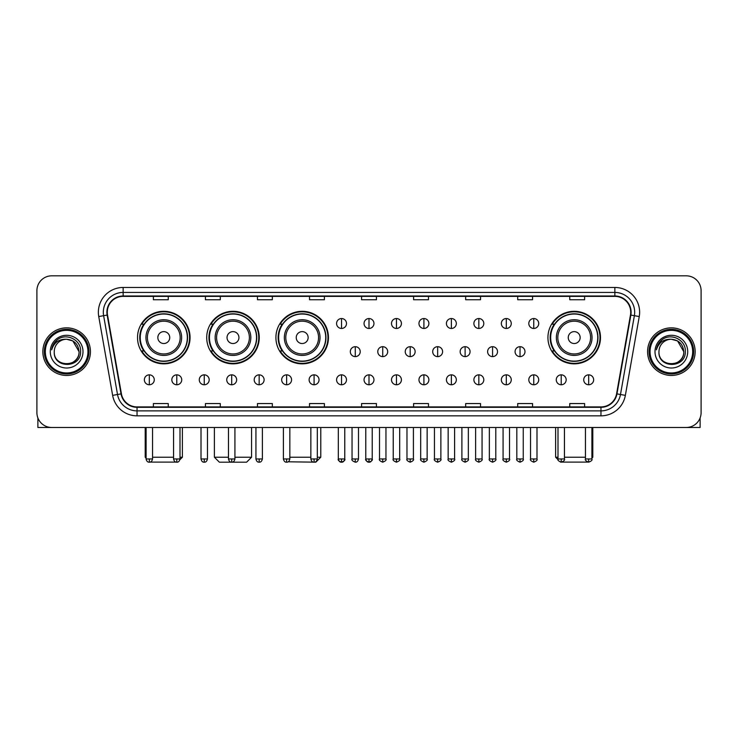 <?xml version="1.0" encoding="UTF-8"?>
<svg xmlns="http://www.w3.org/2000/svg" width="738" height="738" viewBox="0 0 738 738"><rect width="100%" height="100%" fill="white"/><g stroke="black" fill="none" stroke-linecap="round" stroke-linejoin="round"><path stroke-width="1.11" d="M547.937 337.57A26.273 26.273 0 0 0 574.21 363.843A26.273 26.273 0 0 0 600.483 337.57A26.273 26.273 0 0 0 574.21 311.307A26.273 26.273 0 0 0 547.937 337.57M275.911 337.57A26.273 26.273 0 0 0 302.183 363.843A26.273 26.273 0 0 0 328.456 337.57A26.273 26.273 0 0 0 302.183 311.307A26.273 26.273 0 0 0 275.911 337.57M206.714 337.57A26.273 26.273 0 0 0 232.987 363.843A26.273 26.273 0 0 0 259.259 337.57A26.273 26.273 0 0 0 232.987 311.307A26.273 26.273 0 0 0 206.714 337.57M137.517 337.57A26.273 26.273 0 0 0 163.79 363.843A26.273 26.273 0 0 0 190.063 337.57A26.273 26.273 0 0 0 163.79 311.307A26.273 26.273 0 0 0 137.517 337.57M143.818 350.956A24.04 24.04 0 0 1 143.818 324.194M213.014 350.956A24.04 24.04 0 0 1 213.014 324.194M282.211 350.956A24.04 24.04 0 0 1 282.211 324.194M554.238 350.956A24.04 24.04 0 0 1 554.238 324.194M36.9 290.68L36.9 412.616A14.871 14.871 0 0 0 51.771 427.486L686.229 427.486A14.871 14.871 0 0 0 701.1 412.616L701.1 290.68A14.871 14.871 0 0 0 686.229 275.818L51.771 275.818A14.871 14.871 0 0 0 36.9 290.68L36.9 412.616M42.85 351.648A23.791 23.791 0 0 0 66.641 375.448A23.791 23.791 0 0 0 90.433 351.648A23.791 23.791 0 0 0 66.641 327.856A23.791 23.791 0 0 0 42.85 351.648A23.791 23.791 0 0 0 66.641 375.448A23.791 23.791 0 0 0 90.433 351.648A23.791 23.791 0 0 0 66.641 327.856A23.791 23.791 0 0 0 42.85 351.648M647.567 351.648A23.791 23.791 0 0 0 671.359 375.448A23.791 23.791 0 0 0 695.15 351.648A23.791 23.791 0 0 0 671.359 327.856A23.791 23.791 0 0 0 647.567 351.648A23.791 23.791 0 0 0 671.359 375.448A23.791 23.791 0 0 0 695.15 351.648A23.791 23.791 0 0 0 671.359 327.856A23.791 23.791 0 0 0 647.567 351.648M107.287 312.248A15.858 15.858 0 0 1 123.145 296.381L614.855 296.381A15.858 15.858 0 0 1 630.473 314.997L616.581 393.815A15.858 15.858 0 0 1 600.953 406.915L137.047 406.915A15.858 15.858 0 0 1 121.419 393.815L107.527 314.997A15.858 15.858 0 0 1 107.287 312.248M106.89 312.248A16.254 16.254 0 0 0 107.139 315.071L121.032 393.88A16.254 16.254 0 0 0 137.047 407.311L600.953 407.311A16.254 16.254 0 0 0 616.968 393.88L630.861 315.071A16.254 16.254 0 0 0 614.855 295.984L123.145 295.984A16.254 16.254 0 0 0 106.89 312.248M98.744 316.547A24.788 24.788 0 0 1 123.145 287.46L614.855 287.46A24.788 24.788 0 0 1 639.256 316.547L625.363 395.365A24.788 24.788 0 0 1 600.953 415.845L137.047 415.845A24.788 24.788 0 0 1 112.637 395.365L98.744 316.547L103.624 315.689A19.825 19.825 0 0 1 123.145 292.423L614.855 292.423A19.825 19.825 0 0 1 634.376 315.689L620.483 394.498A19.825 19.825 0 0 1 600.953 410.881L137.047 410.881A19.825 19.825 0 0 1 117.517 394.498L103.624 315.689A19.825 19.825 0 0 1 103.32 312.248M686.229 275.818L51.771 275.818M51.771 427.486L686.229 427.486M701.1 412.616L701.1 290.68M616.968 393.88L620.483 394.498L634.376 315.689L639.256 316.547M361.565 296.381L361.565 299.739L376.435 299.739L376.435 296.381M309.517 296.381L309.517 299.739L324.388 299.739L324.388 296.381M257.47 296.381L257.47 299.739L272.34 299.739L272.34 296.381M205.432 296.381L205.432 299.739L220.302 299.739L220.302 296.381M153.384 296.381L153.384 299.739L168.255 299.739L168.255 296.381M413.612 296.381L413.612 299.739L428.483 299.739L428.483 296.381M465.66 296.381L465.66 299.739L480.53 299.739L480.53 296.381M517.698 296.381L517.698 299.739L532.568 299.739L532.568 296.381M569.745 296.381L569.745 299.739L584.616 299.739L584.616 296.381M376.435 406.915L376.435 403.566L361.565 403.566L361.565 406.915M324.388 406.915L324.388 403.566L309.517 403.566L309.517 406.915M272.34 406.915L272.34 403.566L257.47 403.566L257.47 406.915M220.302 406.915L220.302 403.566L205.432 403.566L205.432 406.915M168.255 406.915L168.255 403.566L153.384 403.566L153.384 406.915M428.483 406.915L428.483 403.566L413.612 403.566L413.612 406.915M480.53 406.915L480.53 403.566L465.66 403.566L465.66 406.915M532.568 406.915L532.568 403.566L517.698 403.566L517.698 406.915M584.616 406.915L584.616 403.566L569.745 403.566L569.745 406.915M37.887 417.957L37.887 427.486L95.386 427.486M87.951 351.648A21.31 21.31 0 0 0 66.641 330.338A21.31 21.31 0 0 0 45.322 351.648A21.31 21.31 0 0 0 66.641 372.967A21.31 21.31 0 0 0 87.951 351.648M88.947 351.648A22.306 22.306 0 0 0 66.641 329.342A22.306 22.306 0 0 0 44.335 351.648A22.306 22.306 0 0 0 66.641 373.954A22.306 22.306 0 0 0 88.947 351.648M79.031 351.648C78.293 344.12 74.169 339.997 66.641 339.259L72.841 340.919L79.031 351.648L72.841 340.919L66.641 339.259L72.841 340.919L79.031 351.648L72.841 340.919L66.641 339.259L72.841 340.919L79.031 351.648C79.787 367.635 53.487 367.635 54.252 351.648C53.145 368.852 81.18 368.465 80.599 351.648C81.521 339.849 66.051 332.349 57.14 339.95C54.031 342.543 52.214 345.845 51.678 349.849C54.012 342.469 59.003 338.936 66.641 339.259L72.841 340.919L79.031 351.648C79.787 367.635 53.487 367.635 54.252 351.648C53.487 367.635 79.787 367.635 79.031 351.648C79.787 367.635 53.487 367.635 54.252 351.648C53.487 367.635 79.787 367.635 79.031 351.648C79.787 367.635 53.487 367.635 54.252 351.648C53.487 367.635 79.787 367.635 79.031 351.648C79.787 367.635 53.487 367.635 54.252 351.648C53.487 367.635 79.787 367.635 79.031 351.648C79.787 367.635 53.487 367.635 54.252 351.648C53.487 367.635 79.787 367.635 79.031 351.648C79.787 367.635 53.487 367.635 54.252 351.648C53.487 367.635 79.787 367.635 79.031 351.648C79.787 367.635 53.487 367.635 54.252 351.648A12.389 12.389 0 0 1 66.641 339.259L72.841 340.919L79.031 351.648C79.529 361.269 67.158 367.662 59.612 361.86M50.285 351.648A16.356 16.356 0 0 0 66.641 368.013A16.356 16.356 0 0 0 82.997 351.648A16.356 16.356 0 0 0 66.641 335.292A16.356 16.356 0 0 0 50.285 351.648M57.13 339.95L53.477 344.295M53.256 344.72L53.579 344.12L53.256 344.72M177.507 462.099L150.072 462.099M152.545 457.228L173.559 457.228M179.998 457.228L182.378 457.228L179.915 459.691M169.74 337.57A5.95 5.95 0 0 0 163.79 331.63A5.95 5.95 0 0 0 157.84 337.57A5.95 5.95 0 0 0 163.79 343.521A5.95 5.95 0 0 0 169.74 337.57M181.64 337.57A17.841 17.841 0 0 0 163.79 319.729A17.841 17.841 0 0 0 145.949 337.57A17.841 17.841 0 0 0 163.79 355.421A17.841 17.841 0 0 0 181.64 337.57A17.841 17.841 0 0 1 163.79 355.421A17.841 17.841 0 0 1 145.949 337.57M187.332 337.57A23.542 23.542 0 0 0 163.79 314.028A23.542 23.542 0 0 0 140.248 337.57A23.542 23.542 0 0 0 163.79 361.122A23.542 23.542 0 0 0 187.332 337.57M145.202 427.486L145.202 457.228L146.096 457.228M189.565 337.57A25.775 25.775 0 0 1 141.761 350.956L144.15 350.956A23.764 23.764 0 0 0 179.518 355.393A23.764 23.764 0 0 0 179.518 319.757A23.764 23.764 0 0 0 144.15 324.194L141.761 324.194A25.775 25.775 0 0 1 189.565 337.57M234.924 457.228L251.575 457.228L246.621 462.182L219.361 462.182L214.398 457.228L228.476 457.228M238.937 337.57A5.95 5.95 0 0 0 232.987 331.63A5.95 5.95 0 0 0 227.036 337.57A5.95 5.95 0 0 0 232.987 343.521A5.95 5.95 0 0 0 238.937 337.57M250.828 337.57A17.841 17.841 0 0 0 232.987 319.729A17.841 17.841 0 0 0 215.145 337.57A17.841 17.841 0 0 0 232.987 355.421A17.841 17.841 0 0 0 250.828 337.57A17.841 17.841 0 0 1 232.987 355.421A17.841 17.841 0 0 1 215.145 337.57M256.529 337.57A23.542 23.542 0 0 0 232.987 314.028A23.542 23.542 0 0 0 209.444 337.57A23.542 23.542 0 0 0 232.987 361.122A23.542 23.542 0 0 0 256.529 337.57M258.761 337.57A25.775 25.775 0 0 1 210.957 350.956L213.347 350.956A23.764 23.764 0 0 0 248.715 355.393A23.764 23.764 0 0 0 248.715 319.757A23.764 23.764 0 0 0 213.347 324.194L210.957 324.194A25.775 25.775 0 0 1 258.761 337.57M317.303 457.228L320.772 457.228L315.818 462.182L288.161 461.794M289.84 457.228L310.855 457.228M308.133 337.57A5.95 5.95 0 0 0 302.183 331.63A5.95 5.95 0 0 0 296.233 337.57A5.95 5.95 0 0 0 302.183 343.521A5.95 5.95 0 0 0 308.133 337.57M320.024 337.57A17.841 17.841 0 0 0 302.183 319.729A17.841 17.841 0 0 0 284.342 337.57A17.841 17.841 0 0 0 302.183 355.421A17.841 17.841 0 0 0 320.024 337.57A17.841 17.841 0 0 1 302.183 355.421A17.841 17.841 0 0 1 284.342 337.57M325.726 337.57A23.542 23.542 0 0 0 302.183 314.028A23.542 23.542 0 0 0 278.641 337.57A23.542 23.542 0 0 0 302.183 361.122A23.542 23.542 0 0 0 325.726 337.57M327.958 337.57A25.775 25.775 0 0 1 280.154 350.956L282.543 350.956A23.764 23.764 0 0 0 317.912 355.393A23.764 23.764 0 0 0 317.912 319.757A23.764 23.764 0 0 0 282.543 324.194L280.154 324.194A25.775 25.775 0 0 1 327.958 337.57M587.928 462.099L560.493 462.099M564.441 457.228L585.455 457.228M591.904 457.228L592.798 457.228L591.904 458.123M580.16 337.57A5.95 5.95 0 0 0 574.21 331.63A5.95 5.95 0 0 0 568.26 337.57A5.95 5.95 0 0 0 574.21 343.521A5.95 5.95 0 0 0 580.16 337.57M592.051 337.57A17.841 17.841 0 0 0 574.21 319.729A17.841 17.841 0 0 0 556.36 337.57A17.841 17.841 0 0 0 574.21 355.421A17.841 17.841 0 0 0 592.051 337.57A17.841 17.841 0 0 1 574.21 355.421A17.841 17.841 0 0 1 556.36 337.57M597.752 337.57A23.542 23.542 0 0 0 574.21 314.028A23.542 23.542 0 0 0 550.668 337.57A23.542 23.542 0 0 0 574.21 361.122A23.542 23.542 0 0 0 597.752 337.57M555.622 427.486L555.622 457.228L558.002 457.228M599.985 337.57A25.775 25.775 0 0 1 552.181 350.956L554.57 350.956A23.764 23.764 0 0 0 589.93 355.393A23.764 23.764 0 0 0 589.93 319.757A23.764 23.764 0 0 0 554.57 324.194L552.181 324.194A25.775 25.775 0 0 1 599.985 337.57M341.537 318.539A4.954 4.954 0 0 0 336.583 323.493A4.954 4.954 0 0 0 341.537 328.456A4.954 4.954 0 0 0 346.5 323.493A4.954 4.954 0 0 0 341.537 318.539L341.537 328.456A4.954 4.954 0 0 0 346.5 323.493A4.954 4.954 0 0 0 341.537 318.539M369 318.539A4.954 4.954 0 0 0 364.046 323.493A4.954 4.954 0 0 0 369 328.456A4.954 4.954 0 0 0 373.954 323.493A4.954 4.954 0 0 0 369 318.539L369 328.456A4.954 4.954 0 0 0 373.954 323.493A4.954 4.954 0 0 0 369 318.539M396.463 318.539A4.954 4.954 0 0 0 391.5 323.493A4.954 4.954 0 0 0 396.463 328.456A4.954 4.954 0 0 0 401.417 323.493A4.954 4.954 0 0 0 396.463 318.539L396.463 328.456A4.954 4.954 0 0 0 401.417 323.493A4.954 4.954 0 0 0 396.463 318.539M423.916 318.539A4.954 4.954 0 0 0 418.963 323.493A4.954 4.954 0 0 0 423.916 328.456A4.954 4.954 0 0 0 428.879 323.493A4.954 4.954 0 0 0 423.916 318.539L423.916 328.456A4.954 4.954 0 0 0 428.879 323.493A4.954 4.954 0 0 0 423.916 318.539M451.379 318.539A4.954 4.954 0 0 0 446.425 323.493A4.954 4.954 0 0 0 451.379 328.456A4.954 4.954 0 0 0 456.333 323.493A4.954 4.954 0 0 0 451.379 318.539L451.379 328.456A4.954 4.954 0 0 0 456.333 323.493A4.954 4.954 0 0 0 451.379 318.539M478.842 318.539A4.954 4.954 0 0 0 473.888 323.493A4.954 4.954 0 0 0 478.842 328.456A4.954 4.954 0 0 0 483.796 323.493A4.954 4.954 0 0 0 478.842 318.539L478.842 328.456A4.954 4.954 0 0 0 483.796 323.493A4.954 4.954 0 0 0 478.842 318.539M506.305 318.539A4.954 4.954 0 0 0 501.342 323.493A4.954 4.954 0 0 0 506.305 328.456A4.954 4.954 0 0 0 511.259 323.493A4.954 4.954 0 0 0 506.305 318.539L506.305 328.456A4.954 4.954 0 0 0 511.259 323.493A4.954 4.954 0 0 0 506.305 318.539M533.759 318.539A4.954 4.954 0 0 0 528.805 323.493A4.954 4.954 0 0 0 533.759 328.456A4.954 4.954 0 0 0 538.722 323.493A4.954 4.954 0 0 0 533.759 318.539L533.759 328.456A4.954 4.954 0 0 0 538.722 323.493A4.954 4.954 0 0 0 533.759 318.539M355.273 346.694A4.954 4.954 0 0 0 350.31 351.648A4.954 4.954 0 0 0 355.273 356.611A4.954 4.954 0 0 0 360.227 351.648A4.954 4.954 0 0 0 355.273 346.694L355.273 356.611A4.954 4.954 0 0 0 360.227 351.648A4.954 4.954 0 0 0 355.273 346.694M382.727 346.694A4.954 4.954 0 0 0 377.773 351.648A4.954 4.954 0 0 0 382.727 356.611A4.954 4.954 0 0 0 387.69 351.648A4.954 4.954 0 0 0 382.727 346.694L382.727 356.611A4.954 4.954 0 0 0 387.69 351.648A4.954 4.954 0 0 0 382.727 346.694M410.19 346.694A4.954 4.954 0 0 0 405.236 351.648A4.954 4.954 0 0 0 410.19 356.611A4.954 4.954 0 0 0 415.143 351.648A4.954 4.954 0 0 0 410.19 346.694L410.19 356.611A4.954 4.954 0 0 0 415.143 351.648A4.954 4.954 0 0 0 410.19 346.694M437.652 346.694A4.954 4.954 0 0 0 432.689 351.648A4.954 4.954 0 0 0 437.652 356.611A4.954 4.954 0 0 0 442.606 351.648A4.954 4.954 0 0 0 437.652 346.694L437.652 356.611A4.954 4.954 0 0 0 442.606 351.648A4.954 4.954 0 0 0 437.652 346.694M465.115 346.694A4.954 4.954 0 0 0 460.152 351.648A4.954 4.954 0 0 0 465.115 356.611A4.954 4.954 0 0 0 470.069 351.648A4.954 4.954 0 0 0 465.115 346.694L465.115 356.611A4.954 4.954 0 0 0 470.069 351.648A4.954 4.954 0 0 0 465.115 346.694M492.569 346.694A4.954 4.954 0 0 0 487.615 351.648A4.954 4.954 0 0 0 492.569 356.611A4.954 4.954 0 0 0 497.532 351.648A4.954 4.954 0 0 0 492.569 346.694L492.569 356.611A4.954 4.954 0 0 0 497.532 351.648A4.954 4.954 0 0 0 492.569 346.694M520.032 346.694A4.954 4.954 0 0 0 515.078 351.648A4.954 4.954 0 0 0 520.032 356.611A4.954 4.954 0 0 0 524.986 351.648A4.954 4.954 0 0 0 520.032 346.694L520.032 356.611A4.954 4.954 0 0 0 524.986 351.648A4.954 4.954 0 0 0 520.032 346.694M149.316 374.849A4.954 4.954 0 0 0 144.362 379.802A4.954 4.954 0 0 0 149.316 384.766A4.954 4.954 0 0 0 154.279 379.802A4.954 4.954 0 0 0 149.316 374.849L149.316 384.766A4.954 4.954 0 0 0 154.279 379.802A4.954 4.954 0 0 0 149.316 374.849M176.779 374.849A4.954 4.954 0 0 0 171.825 379.802A4.954 4.954 0 0 0 176.779 384.766A4.954 4.954 0 0 0 181.732 379.802A4.954 4.954 0 0 0 176.779 374.849L176.779 384.766A4.954 4.954 0 0 0 181.732 379.802A4.954 4.954 0 0 0 176.779 374.849M204.242 374.849A4.954 4.954 0 0 0 199.278 379.802A4.954 4.954 0 0 0 204.242 384.766A4.954 4.954 0 0 0 209.195 379.802A4.954 4.954 0 0 0 204.242 374.849L204.242 384.766A4.954 4.954 0 0 0 209.195 379.802A4.954 4.954 0 0 0 204.242 374.849M231.695 374.849A4.954 4.954 0 0 0 226.741 379.802A4.954 4.954 0 0 0 231.695 384.766A4.954 4.954 0 0 0 236.658 379.802A4.954 4.954 0 0 0 231.695 374.849L231.695 384.766A4.954 4.954 0 0 0 236.658 379.802A4.954 4.954 0 0 0 231.695 374.849M259.158 374.849A4.954 4.954 0 0 0 254.204 379.802A4.954 4.954 0 0 0 259.158 384.766A4.954 4.954 0 0 0 264.112 379.802A4.954 4.954 0 0 0 259.158 374.849L259.158 384.766A4.954 4.954 0 0 0 264.112 379.802A4.954 4.954 0 0 0 259.158 374.849M286.621 374.849A4.954 4.954 0 0 0 281.667 379.802A4.954 4.954 0 0 0 286.621 384.766A4.954 4.954 0 0 0 291.575 379.802A4.954 4.954 0 0 0 286.621 374.849L286.621 384.766A4.954 4.954 0 0 0 291.575 379.802A4.954 4.954 0 0 0 286.621 374.849M314.084 374.849A4.954 4.954 0 0 0 309.121 379.802A4.954 4.954 0 0 0 314.084 384.766A4.954 4.954 0 0 0 319.037 379.802A4.954 4.954 0 0 0 314.084 374.849L314.084 384.766A4.954 4.954 0 0 0 319.037 379.802A4.954 4.954 0 0 0 314.084 374.849M341.537 374.849A4.954 4.954 0 0 0 336.583 379.802A4.954 4.954 0 0 0 341.537 384.766A4.954 4.954 0 0 0 346.5 379.802A4.954 4.954 0 0 0 341.537 374.849L341.537 384.766A4.954 4.954 0 0 0 346.5 379.802A4.954 4.954 0 0 0 341.537 374.849M369 374.849A4.954 4.954 0 0 0 364.046 379.802A4.954 4.954 0 0 0 369 384.766A4.954 4.954 0 0 0 373.954 379.802A4.954 4.954 0 0 0 369 374.849L369 384.766A4.954 4.954 0 0 0 373.954 379.802A4.954 4.954 0 0 0 369 374.849M396.463 374.849A4.954 4.954 0 0 0 391.5 379.802A4.954 4.954 0 0 0 396.463 384.766A4.954 4.954 0 0 0 401.417 379.802A4.954 4.954 0 0 0 396.463 374.849L396.463 384.766A4.954 4.954 0 0 0 401.417 379.802A4.954 4.954 0 0 0 396.463 374.849M423.916 374.849A4.954 4.954 0 0 0 418.963 379.802A4.954 4.954 0 0 0 423.916 384.766A4.954 4.954 0 0 0 428.879 379.802A4.954 4.954 0 0 0 423.916 374.849L423.916 384.766A4.954 4.954 0 0 0 428.879 379.802A4.954 4.954 0 0 0 423.916 374.849M451.379 374.849A4.954 4.954 0 0 0 446.425 379.802A4.954 4.954 0 0 0 451.379 384.766A4.954 4.954 0 0 0 456.333 379.802A4.954 4.954 0 0 0 451.379 374.849L451.379 384.766A4.954 4.954 0 0 0 456.333 379.802A4.954 4.954 0 0 0 451.379 374.849M478.842 374.849A4.954 4.954 0 0 0 473.888 379.802A4.954 4.954 0 0 0 478.842 384.766A4.954 4.954 0 0 0 483.796 379.802A4.954 4.954 0 0 0 478.842 374.849L478.842 384.766A4.954 4.954 0 0 0 483.796 379.802A4.954 4.954 0 0 0 478.842 374.849M506.305 374.849A4.954 4.954 0 0 0 501.342 379.802A4.954 4.954 0 0 0 506.305 384.766A4.954 4.954 0 0 0 511.259 379.802A4.954 4.954 0 0 0 506.305 374.849L506.305 384.766A4.954 4.954 0 0 0 511.259 379.802A4.954 4.954 0 0 0 506.305 374.849M533.759 374.849A4.954 4.954 0 0 0 528.805 379.802A4.954 4.954 0 0 0 533.759 384.766A4.954 4.954 0 0 0 538.722 379.802A4.954 4.954 0 0 0 533.759 374.849L533.759 384.766A4.954 4.954 0 0 0 538.722 379.802A4.954 4.954 0 0 0 533.759 374.849M561.221 374.849A4.954 4.954 0 0 0 556.268 379.802A4.954 4.954 0 0 0 561.221 384.766A4.954 4.954 0 0 0 566.175 379.802A4.954 4.954 0 0 0 561.221 374.849L561.221 384.766A4.954 4.954 0 0 0 566.175 379.802A4.954 4.954 0 0 0 561.221 374.849M588.684 374.849A4.954 4.954 0 0 0 583.721 379.802A4.954 4.954 0 0 0 588.684 384.766A4.954 4.954 0 0 0 593.638 379.802A4.954 4.954 0 0 0 588.684 374.849L588.684 384.766A4.954 4.954 0 0 0 593.638 379.802A4.954 4.954 0 0 0 588.684 374.849M700.113 417.957L700.113 427.486L642.614 427.486M692.678 351.648A21.31 21.31 0 0 0 671.359 330.338A21.31 21.31 0 0 0 650.049 351.648A21.31 21.31 0 0 0 671.359 372.967A21.31 21.31 0 0 0 692.678 351.648M693.665 351.648A22.306 22.306 0 0 0 671.359 329.342A22.306 22.306 0 0 0 649.053 351.648A22.306 22.306 0 0 0 671.359 373.954A22.306 22.306 0 0 0 693.665 351.648M658.969 351.648A12.389 12.389 0 0 1 671.359 339.259L677.558 340.919L683.748 351.648L677.558 340.919L671.359 339.259L677.558 340.919L683.748 351.648L677.558 340.919L671.359 339.259L677.558 340.919L683.748 351.648L677.558 340.919L671.359 339.259L677.558 340.919L683.748 351.648C684.513 367.635 658.213 367.635 658.969 351.648C657.862 368.852 685.897 368.465 685.316 351.648C686.239 339.849 670.768 332.349 661.857 339.95C658.748 342.543 656.931 345.845 656.396 349.849C658.73 342.469 663.72 338.936 671.359 339.259L677.558 340.919L683.748 351.648C684.513 367.635 658.213 367.635 658.969 351.648C658.213 367.635 684.513 367.635 683.748 351.648C684.513 367.635 658.213 367.635 658.969 351.648C658.213 367.635 684.513 367.635 683.748 351.648C684.513 367.635 658.213 367.635 658.969 351.648C658.213 367.635 684.513 367.635 683.748 351.648C684.513 367.635 658.213 367.635 658.969 351.648C658.213 367.635 684.513 367.635 683.748 351.648C684.513 367.635 658.213 367.635 658.969 351.648C658.213 367.635 684.513 367.635 683.748 351.648C684.246 361.269 671.875 367.662 664.329 361.86M671.359 339.259C678.886 339.997 683.019 344.12 683.748 351.648M655.003 351.648A16.356 16.356 0 0 0 671.359 368.013A16.356 16.356 0 0 0 687.715 351.648A16.356 16.356 0 0 0 671.359 335.292A16.356 16.356 0 0 0 655.003 351.648M661.857 339.95L658.204 344.295M657.973 344.72L658.305 344.12L657.973 344.72M614.855 287.46L614.855 295.984M103.624 315.689L107.139 315.071M137.047 415.845L137.047 407.311M600.953 407.311L600.953 415.845M112.637 395.365L121.032 393.88M630.861 315.071L634.376 315.689M123.145 287.46L123.145 295.984M620.483 394.498L625.363 395.365M180.183 337.57A16.393 16.393 0 0 0 163.79 321.178A16.393 16.393 0 0 0 147.397 337.57A16.393 16.393 0 0 0 163.79 353.963A16.393 16.393 0 0 0 180.183 337.57M249.379 337.57A16.393 16.393 0 0 0 232.987 321.178A16.393 16.393 0 0 0 216.594 337.57A16.393 16.393 0 0 0 232.987 353.963A16.393 16.393 0 0 0 249.379 337.57M318.576 337.57A16.393 16.393 0 0 0 302.183 321.178A16.393 16.393 0 0 0 285.791 337.57A16.393 16.393 0 0 0 302.183 353.963A16.393 16.393 0 0 0 318.576 337.57M590.603 337.57A16.393 16.393 0 0 0 574.21 321.178A16.393 16.393 0 0 0 557.817 337.57A16.393 16.393 0 0 0 574.21 353.963A16.393 16.393 0 0 0 590.603 337.57M355.273 458.962L352.044 458.962C351.399 459.995 352.469 461.065 355.273 462.182L355.273 458.962L358.493 458.962L358.493 427.486M382.727 458.962L379.507 458.962C378.852 459.995 379.932 461.065 382.727 462.182L382.727 458.962L385.956 458.962L385.956 427.486M410.19 458.962L406.97 458.962C406.315 459.995 407.385 461.065 410.19 462.182L410.19 458.962L413.409 458.962L413.409 427.486M437.652 458.962L434.433 458.962C433.778 459.995 434.848 461.065 437.652 462.182L437.652 458.962L440.872 458.962L440.872 427.486M465.115 458.962L461.887 458.962C461.232 459.995 462.311 461.065 465.115 462.182L465.115 458.962L468.335 458.962L468.335 427.486M492.569 458.962L489.349 458.962C488.694 459.995 489.774 461.065 492.569 462.182L492.569 458.962L495.788 458.962L495.788 427.486M520.032 458.962L516.812 458.962C516.157 459.995 517.227 461.065 520.032 462.182L520.032 458.962L523.251 458.962L523.251 427.486M149.316 458.962L146.096 458.962C146.659 461.259 147.729 462.339 149.316 462.182L149.316 458.962L152.545 458.962L152.545 427.486M176.779 458.962L173.559 458.962C174.122 461.259 175.192 462.339 176.779 462.182L176.779 458.962L179.998 458.962L179.998 427.486M204.242 458.962L201.013 458.962C201.575 461.259 202.655 462.339 204.242 462.182L204.242 458.962L207.461 458.962L207.461 427.486M231.695 458.962L228.476 458.962C229.038 461.259 230.118 462.339 231.695 462.182L231.695 458.962L234.924 458.962L234.924 427.486M259.158 458.962L255.938 458.962C256.501 461.259 257.571 462.339 259.158 462.182L259.158 458.962L262.377 458.962L262.377 427.486M286.621 458.962L283.401 458.962C283.964 461.259 285.034 462.339 286.621 462.182L286.621 458.962L289.84 458.962L289.84 427.486M314.084 458.962L310.855 458.962C311.418 461.259 312.497 462.339 314.084 462.182L314.084 458.962L317.303 458.962L317.303 427.486M341.537 458.962L338.318 458.962C337.663 459.995 338.742 461.065 341.537 462.182L341.537 458.962L344.766 458.962C345.412 459.995 344.342 461.065 341.537 462.182C339.95 462.339 338.88 461.259 338.318 458.962L338.318 427.486M369 458.962L365.78 458.962C365.125 459.995 366.196 461.065 369 462.182L369 458.962L372.22 458.962C372.875 459.995 371.804 461.065 369 462.182C367.413 462.339 366.343 461.259 365.78 458.962L365.78 427.486M396.463 458.962L393.234 458.962C392.588 459.995 393.658 461.065 396.463 462.182L396.463 458.962L399.682 458.962L399.682 427.486L399.682 458.962C400.337 459.995 399.258 461.065 396.463 462.182M423.916 458.962L420.697 458.962L420.697 427.486L420.697 458.962C420.042 459.995 421.121 461.065 423.916 462.182L423.916 458.962L427.145 458.962L427.145 427.486M451.379 458.962L448.16 458.962C447.505 459.995 448.575 461.065 451.379 462.182L451.379 458.962L454.599 458.962L454.599 427.486M478.842 458.962L475.623 458.962C474.968 459.995 476.038 461.065 478.842 462.182L478.842 458.962L482.062 458.962L482.062 427.486M506.305 458.962L503.076 458.962C502.421 459.995 503.5 461.065 506.305 462.182L506.305 458.962L509.524 458.962L509.524 427.486M533.759 458.962L530.539 458.962C529.884 459.995 530.963 461.065 533.759 462.182L533.759 458.962L536.987 458.962L536.987 427.486M561.221 458.962L558.002 458.962C557.347 459.995 558.417 461.065 561.221 462.182L561.221 458.962L564.441 458.962L564.441 427.486M588.684 458.962L585.455 458.962C584.81 459.995 585.88 461.065 588.684 462.182L588.684 458.962L591.904 458.962L591.904 427.486M182.378 427.486L182.378 457.228M146.096 458.123L145.202 457.228M251.575 427.486L251.575 457.228M214.398 427.486L214.398 457.228M320.772 427.486L320.772 457.228M592.798 427.486L592.798 457.228M558.085 459.691L555.622 457.228M352.044 458.962L352.044 427.486M358.493 458.962C357.93 461.259 356.86 462.339 355.273 462.182M379.507 458.962L379.507 427.486M385.956 458.962C386.601 459.995 385.531 461.065 382.727 462.182M406.97 458.962L406.97 427.486M413.409 458.962C414.064 459.995 412.994 461.065 410.19 462.182M434.433 458.962L434.433 427.486M440.872 458.962C441.527 459.995 440.448 461.065 437.652 462.182M461.887 458.962L461.887 427.486M468.335 458.962C468.99 459.995 467.91 461.065 465.115 462.182M489.349 458.962L489.349 427.486M495.788 458.962C496.443 459.995 495.373 461.065 492.569 462.182M516.812 458.962L516.812 427.486M523.251 458.962C523.906 459.995 522.836 461.065 520.032 462.182M146.096 458.962L146.096 427.486M152.545 458.962C151.982 461.259 150.903 462.339 149.316 462.182M173.559 458.962L173.559 427.486M179.998 458.962C179.435 461.259 178.365 462.339 176.779 462.182M201.013 458.962L201.013 427.486M207.461 458.962C206.898 461.259 205.828 462.339 204.242 462.182M228.476 458.962L228.476 427.486M234.924 458.962C234.361 461.259 233.282 462.339 231.695 462.182M255.938 458.962L255.938 427.486M262.377 458.962C261.815 461.259 260.745 462.339 259.158 462.182M283.401 458.962L283.401 427.486M289.84 458.962C289.278 461.259 288.207 462.339 286.621 462.182M310.855 458.962L310.855 427.486M317.303 458.962C316.74 461.259 315.661 462.339 314.084 462.182M341.537 462.182C343.124 462.339 344.203 461.259 344.766 458.962L344.766 427.486M369 462.182C370.587 462.339 371.657 461.259 372.22 458.962L372.22 427.486M393.234 458.962L393.234 427.486M427.145 458.962C427.8 459.995 426.721 461.065 423.916 462.182M448.16 458.962L448.16 427.486M454.599 458.962C455.254 459.995 454.184 461.065 451.379 462.182M475.623 458.962L475.623 427.486M482.062 458.962C482.717 459.995 481.646 461.065 478.842 462.182M503.076 458.962L503.076 427.486M509.524 458.962C510.179 459.995 509.1 461.065 506.305 462.182M530.539 458.962L530.539 427.486M536.987 458.962C537.633 459.995 536.563 461.065 533.759 462.182M558.002 458.962L558.002 427.486M564.441 458.962C565.096 459.995 564.026 461.065 561.221 462.182M585.455 458.962L585.455 427.486M591.904 458.962C592.559 459.995 591.479 461.065 588.684 462.182"/></g></svg>
